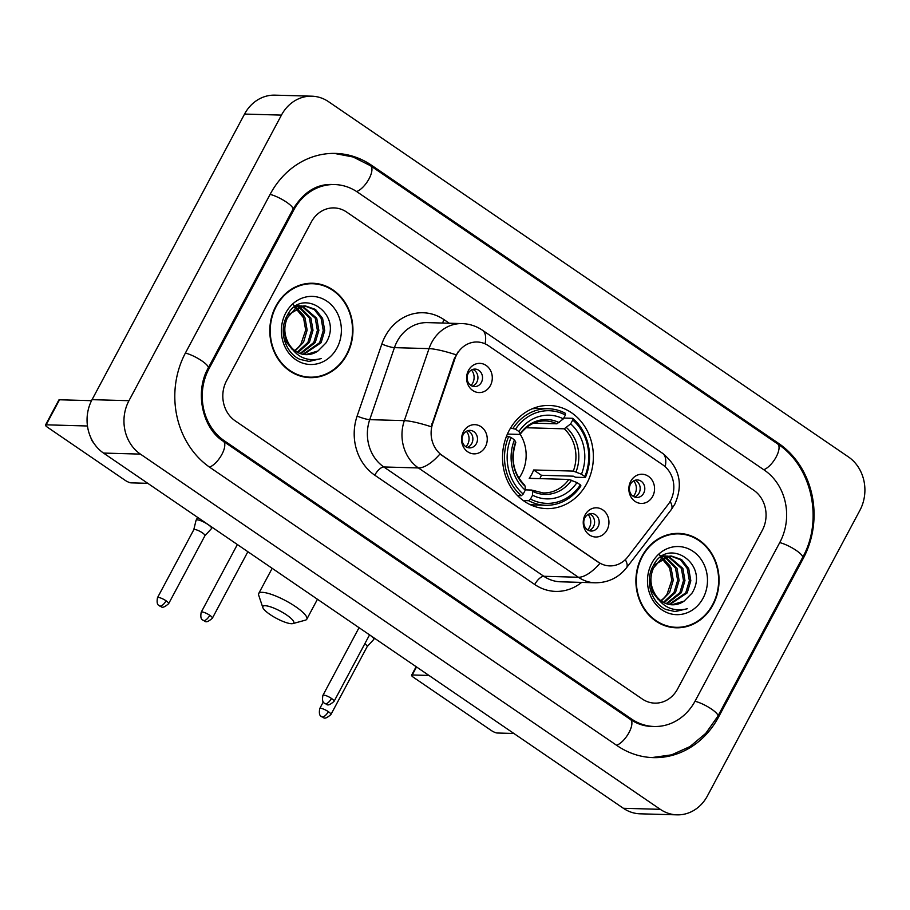 <?xml version="1.0" encoding="UTF-8"?>
<svg xmlns="http://www.w3.org/2000/svg" width="910" height="910" viewBox="0 0 910 910"><rect width="100%" height="100%" fill="white"/><g stroke="black" fill="none" stroke-linecap="round" stroke-linejoin="round"><path stroke-width="1.36" d="M509.145 430.521A51.597 45.432 91.6 0 0 546.489 508.61A51.597 45.432 91.6 0 0 586.757 483.551A51.597 45.432 91.6 0 0 549.413 405.462A51.597 45.432 91.6 0 0 509.145 430.521M607.072 529.916A14.605 12.854 -88.4 0 1 589.407 534.932A14.605 12.854 -88.4 0 1 585.107 514.901A14.605 12.854 -88.4 0 1 602.784 509.884A14.605 12.854 -88.4 0 1 607.072 529.916M584.891 517.779A8.759 7.712 91.6 0 0 591.227 531.042A8.759 7.712 91.6 0 0 598.063 526.776A8.759 7.712 91.6 0 0 591.728 513.524A8.759 7.712 91.6 0 0 584.891 517.779M485.383 446.764A14.605 12.854 -88.4 0 1 467.706 451.781A14.605 12.854 -88.4 0 1 463.417 431.761A14.605 12.854 -88.4 0 1 481.083 426.733A14.605 12.854 -88.4 0 1 485.383 446.764M463.19 434.627A8.759 7.712 91.6 0 0 469.537 447.891A8.759 7.712 91.6 0 0 476.374 443.636A8.759 7.712 91.6 0 0 470.026 430.373A8.759 7.712 91.6 0 0 463.19 434.627M652.686 496.337A14.605 12.854 -88.4 0 1 635.009 501.364A14.605 12.854 -88.4 0 1 630.721 481.333A14.605 12.854 -88.4 0 1 648.386 476.305A14.605 12.854 -88.4 0 1 652.686 496.337M630.493 484.2A8.759 7.712 91.6 0 0 636.841 497.463A8.759 7.712 91.6 0 0 643.677 493.209A8.759 7.712 91.6 0 0 637.33 479.945A8.759 7.712 91.6 0 0 630.493 484.2M490.422 385.476A14.605 12.854 -88.4 0 1 472.756 390.492A14.605 12.854 -88.4 0 1 468.457 370.461A14.605 12.854 -88.4 0 1 486.133 365.445A14.605 12.854 -88.4 0 1 490.422 385.476M468.24 373.339A8.759 7.712 91.6 0 0 474.576 386.602A8.759 7.712 91.6 0 0 481.413 382.337A8.759 7.712 91.6 0 0 475.077 369.085A8.759 7.712 91.6 0 0 468.24 373.339M589.407 513.854A8.759 7.712 -88.4 0 1 593.457 526.651A8.759 7.712 -88.4 0 1 588.929 530.575M467.717 430.703A8.759 7.712 -88.4 0 1 471.755 443.5A8.759 7.712 -88.4 0 1 467.239 447.424M635.021 480.287A8.759 7.712 -88.4 0 1 639.059 493.072A8.759 7.712 -88.4 0 1 634.543 496.997M472.756 369.414A8.759 7.712 -88.4 0 1 476.806 382.211A8.759 7.712 -88.4 0 1 472.279 386.136M454.863 358.881A26.288 23.148 -88.4 0 1 456.649 354.763A26.288 23.148 -88.4 0 1 477.17 342.001A26.288 23.148 -88.4 0 1 488.465 345.72L662.73 464.794A26.288 23.148 -88.4 0 1 668.065 504.561L627.82 556.84A26.288 23.148 -88.4 0 1 609.7 565.895A26.288 23.148 -88.4 0 1 598.405 562.175L442.214 455.444A26.288 23.148 -88.4 0 1 432.694 423.514L454.863 358.881L454.192 358.87L458.287 351.567M275.866 306.181A47.218 41.576 91.6 0 0 310.048 377.65A47.218 41.576 91.6 0 0 346.892 354.707A47.218 41.576 91.6 0 0 312.71 283.249A47.218 41.576 91.6 0 0 275.866 306.181M308.206 377.548A47.218 41.576 91.6 0 0 313.017 377.127M641.971 556.328A47.218 41.576 91.6 0 0 676.153 627.798A47.218 41.576 91.6 0 0 712.996 604.866A47.218 41.576 91.6 0 0 678.826 533.396A47.218 41.576 91.6 0 0 641.971 556.328M674.31 627.695A47.218 41.576 91.6 0 0 679.122 627.274M625.318 559.639A34.08 10.272 37.6 0 1 626.467 567.829C618.47 577.793 608.028 582.775 595.151 582.787A38.937 34.284 -88.4 0 1 578.419 577.259A34.08 14.059 124.3 0 0 599.94 563.347L439.951 454.033A34.08 14.059 -55.7 0 1 418.429 467.945A38.937 34.284 -88.4 0 1 404.324 420.636A34.08 5.392 18.9 0 1 431.181 426.745L454.192 358.87M762.318 530.28A29.211 25.719 91.6 0 0 753.719 490.217L346.619 212.053A29.211 25.719 91.6 0 0 334.061 207.912A29.211 25.719 91.6 0 0 311.265 222.097L226.556 380.767A29.211 25.719 91.6 0 0 235.144 420.818L642.255 698.994A29.211 25.719 91.6 0 0 654.802 703.134A29.211 25.719 91.6 0 0 677.597 688.95L762.318 530.28A29.211 25.719 91.6 0 0 753.719 490.217L346.619 212.053A29.211 25.719 91.6 0 0 334.061 207.912A29.211 25.719 91.6 0 0 311.265 222.097L226.556 380.767A29.211 25.719 91.6 0 0 235.144 420.818L642.255 698.994A29.211 25.719 91.6 0 0 654.802 703.134A29.211 25.719 91.6 0 0 677.597 688.95L762.318 530.28M681.761 534.09A47.218 41.576 91.6 0 0 676.972 533.396M315.656 283.943A47.218 41.576 91.6 0 0 310.867 283.238M312.699 283.738A46.728 41.143 91.6 0 0 276.231 306.431A46.728 41.143 91.6 0 0 310.06 377.161A46.728 41.143 91.6 0 0 346.528 354.456A46.728 41.143 91.6 0 0 312.699 283.738L309.013 283.636A46.728 41.143 91.6 0 0 306.056 283.67M294.647 350.486A24.342 21.43 91.6 0 0 301.051 343.798L305.68 330.068L303.553 317.863L295.841 308.456M299.549 306.784L310.879 318.079L313.006 330.284L309.4 342.376L297.979 352.591M298.81 307.034L309.411 318.034L311.538 330.239L307.933 342.342L297.274 352.215M302.507 306.101L316.737 318.238L318.864 330.444L315.258 342.547L300.812 353.74M301.767 306.215L315.269 318.204L317.397 330.41L313.791 342.501L300.107 353.501M288.584 343.354A24.342 21.43 91.6 0 0 306.078 354.65A24.342 21.43 91.6 0 0 318 350.953L325.791 343.138C344.367 314.246 301.528 285.581 287.207 315.554C278.346 330.41 284.989 352.841 299.993 359.393L309.059 361.429L321.173 358.597C306.863 362.055 296 356.97 288.584 343.354C284 334.948 283.613 326.428 287.435 317.783L294.976 309.002L305.441 305.931L315.497 309.423L322.595 318.409L324.722 330.614L321.116 342.717L303.667 354.422M304.714 305.931L314.36 309.627L321.128 318.363L323.255 330.569L319.649 342.672L302.95 354.297M318 350.953L305.805 354.638M292.133 349.315L286.445 342.103L283.351 328.169M294.681 307.034L295.864 307.625M296.592 308.035L305.009 317.909L307.148 330.114L303.542 342.217L295.17 350.873M294.135 307.443L295.124 308.001M296.649 305.931L298.833 306.511M296.08 306.09L298.093 306.738M296.25 305.988L301.779 305.965M296.66 305.749L299.583 305.76M298.855 305.76L301.039 306.056M287.378 315.247L303.803 305.885L305.441 305.931M285.751 312.938A34.08 30.007 91.6 0 0 295.773 359.677A34.08 30.007 91.6 0 0 337.007 347.961A34.08 30.007 91.6 0 0 326.986 301.221A34.08 30.007 91.6 0 0 285.751 312.938M293.009 304.452L303.849 315.611M303.417 376.854A46.728 41.143 91.6 0 0 306.363 377.058L310.06 377.161M321.173 358.597L308.831 361.418M93.878 443.204A38.937 9.089 28.1 0 1 91.011 438.085M87.462 425.994L46.137 424.822A4.869 1.137 -151.9 0 0 45.5 425.038A4.869 1.137 -151.9 0 0 47.491 427.256L125.102 480.298A4.869 1.137 -151.9 0 0 131.074 482.857L147.795 483.335M45.5 425.038L58.877 399.979A4.869 1.137 28.1 0 1 59.514 399.774L91.523 400.673M678.803 533.886A46.728 41.143 91.6 0 0 642.335 556.579A46.728 41.143 91.6 0 0 676.164 627.308A46.728 41.143 91.6 0 0 712.632 604.615A46.728 41.143 91.6 0 0 678.803 533.886L675.118 533.783A46.728 41.143 91.6 0 0 672.16 533.817M660.762 600.645A24.342 21.43 91.6 0 0 667.155 593.946L671.785 580.227L669.658 568.022L661.945 558.603M665.665 556.931L676.983 568.227L679.11 580.432L675.504 592.535L664.084 602.738M664.926 557.182L675.516 568.181L677.643 580.387L674.037 592.49L663.379 602.363M668.611 556.249L682.841 568.386L684.968 580.591L681.362 592.694L666.916 603.887M667.872 556.363L681.374 568.352L683.512 580.557L679.895 592.66L666.211 603.648M654.699 593.513A24.342 21.43 91.6 0 0 672.183 604.797A24.342 21.43 91.6 0 0 684.104 601.101L691.896 593.286C710.471 564.393 667.644 535.728 653.312 565.702C644.451 580.557 651.105 603 666.109 609.541L675.163 611.577L687.289 608.744C672.979 612.202 662.116 607.118 654.699 593.513C650.104 585.096 649.729 576.576 653.539 567.931L661.081 559.149L671.546 556.078L681.613 559.582L688.699 568.557L690.827 580.762L687.221 592.865L669.771 604.57M670.818 556.078L680.475 559.775L687.232 568.511L689.37 580.716L685.753 592.819L669.055 604.445M684.104 601.101L671.921 604.786M658.237 599.462L652.55 592.251L649.467 578.316M660.796 557.182L661.968 557.773M662.696 558.194L671.125 568.056L673.252 580.261L669.646 592.365L661.274 601.021M660.239 557.591L661.229 558.149M662.753 556.078L664.937 556.67M662.184 556.249L664.198 556.886M662.355 556.146L667.883 556.112M662.776 555.896L665.688 555.919M664.96 555.908L667.144 556.203M653.482 565.406L669.908 556.033L671.546 556.078M651.856 563.085A34.08 30.007 91.6 0 0 661.877 609.825A34.08 30.007 91.6 0 0 703.111 598.109A34.08 30.007 91.6 0 0 693.09 551.369A34.08 30.007 91.6 0 0 651.856 563.085M659.113 554.6L669.953 565.77M669.521 627.001A46.728 41.143 91.6 0 0 672.479 627.206L676.164 627.308M687.289 608.744L674.936 611.565M269.997 614.478A17.529 4.095 -151.9 0 0 292.849 623.589A17.529 4.095 -151.9 0 0 286.604 614.944A17.529 4.095 -151.9 0 0 269.986 606.686A17.529 4.095 -151.9 0 0 262.831 607.562A17.529 4.095 -151.9 0 0 269.997 614.478M262.831 607.562L258.702 595.242A27.255 6.359 28.1 0 1 258.713 593.513A27.255 6.359 28.1 0 1 295.682 606.72A27.255 6.359 28.1 0 1 306.807 619.198A27.255 6.359 28.1 0 1 305.385 620.165L292.849 623.589M518.95 478.182A36.025 31.713 91.6 0 0 521.521 474.03A36.025 31.713 91.6 0 0 520.179 434.275M530.507 499.067L528.687 500.716A48.287 42.52 91.6 0 0 545.659 505.277A48.287 42.52 91.6 0 0 580.933 485.872L580.387 484.893A46.342 40.802 91.6 0 1 530.507 499.067L532.566 495.199A41.86 36.855 91.6 0 0 576.997 482.573L568.841 479.445L529.199 478.33A36.025 31.713 91.6 0 0 531.679 474.315A36.025 31.713 91.6 0 0 533.658 469.969L573.3 471.096L581.456 474.224A41.86 36.855 91.6 0 0 570.661 423.878L572.72 420.01A46.342 40.802 91.6 0 1 584.846 476.544L585.392 477.522A48.287 42.52 91.6 0 0 572.697 418.304L572.72 420.01M525.241 489.864L531.542 490.046L543.213 492.936A36.025 31.713 91.6 0 0 568.841 479.445M585.392 477.522L575.518 477.238L573.232 476.169L541.404 475.27A46.239 40.711 -88.4 0 1 539.857 478.626M529.347 504.254A48.287 42.52 91.6 0 0 535.785 505.004L545.659 505.277M563.768 418.054L572.697 418.304M528.687 500.716L523.284 500.568M517.528 495.609L521.362 495.711L523.182 494.062A46.342 40.802 91.6 0 1 511.067 437.528L508.667 436.493A48.287 42.52 91.6 0 0 521.362 495.711M508.667 436.493L506.426 436.436M584.846 476.544L581.456 474.224M576.997 482.573L580.387 484.893M511.067 437.528L514.446 439.849A41.86 36.855 91.6 0 0 525.252 490.194L523.182 494.062M570.661 423.878L564.234 428.815L526.207 427.745M531.542 490.046L532.521 491.32L532.566 495.199M515.151 442.76L515.708 442.067L514.446 439.849M525.252 490.194L525.195 486.327L524.217 485.041M510.533 428.075L515.515 429.179A46.342 40.802 91.6 0 1 565.394 415.005L565.372 413.299A48.287 42.52 91.6 0 0 548.389 408.738L538.515 408.465A48.287 42.52 91.6 0 0 532.043 408.84M548.389 408.738A48.287 42.52 91.6 0 0 513.126 428.144M565.394 415.005L563.336 418.873A41.86 36.855 91.6 0 0 518.905 431.488L515.515 429.179M533.669 423.161L556.909 423.81L563.336 418.873M518.905 431.488L520.167 433.717L519.61 434.411L507.416 434.07M559.206 422.627A37.447 32.976 91.6 0 0 520.167 433.717L519.61 434.411M541.404 475.27L533.658 469.969M472.267 369.596L471.096 370.199M470.982 385.465A10.704 9.43 91.6 0 0 472.734 383.053A10.704 9.43 91.6 0 0 471.596 370.211M166.064 600.782A6.324 1.479 -151.9 0 0 157.487 597.711C155.997 606.231 159.671 605.184 159.5 605.923A6.324 2.616 124.3 0 0 160.171 606.117A6.324 2.616 -55.7 0 0 166.064 600.782A6.324 1.479 -151.9 0 1 168.646 603.671L204.943 535.694A6.324 1.479 -151.9 0 1 204.898 535.774L211.484 528.596A8.759 2.047 -151.9 0 0 211.552 528.494A8.759 2.047 -151.9 0 0 207.969 524.49A8.759 2.047 -151.9 0 0 197.231 519.86A8.759 2.047 -151.9 0 0 196.094 520.236A8.759 2.047 -151.9 0 0 196.048 520.361L193.762 529.779M204.943 535.694A6.324 1.479 -151.9 0 0 202.361 532.805A6.324 1.479 -151.9 0 0 194.603 529.472A6.324 1.479 -151.9 0 0 193.785 529.734A6.324 1.479 -151.9 0 0 193.75 529.825M634.52 480.469L633.36 481.072M633.235 496.337A10.704 9.43 91.6 0 0 634.987 493.925A10.704 9.43 91.6 0 0 633.849 481.083M367.185 646.601L373.737 639.457A8.759 2.047 -151.9 0 0 373.805 639.366A8.759 2.047 -151.9 0 0 370.233 635.351A8.759 2.047 -151.9 0 0 369.54 634.896M367.151 646.635A6.324 1.479 -151.9 0 0 367.208 646.566A6.324 1.479 -151.9 0 0 364.796 643.791M467.217 430.885L466.057 431.488M465.931 446.753A10.704 9.43 91.6 0 0 467.683 444.342A10.704 9.43 91.6 0 0 466.546 431.511M588.907 514.036L587.746 514.639M587.633 529.904A10.704 9.43 91.6 0 0 589.384 527.493A10.704 9.43 91.6 0 0 588.247 514.65M428.963 675.447L412.241 674.97A4.869 1.137 -151.9 0 0 411.604 675.186A4.869 1.137 -151.9 0 0 413.595 677.415L491.207 730.446A4.869 1.137 -151.9 0 0 497.178 733.005L513.9 733.483M695.172 700.95L779.893 542.292A52.575 46.285 91.6 0 0 764.423 470.174L357.311 192.01A52.575 46.285 91.6 0 0 334.721 184.559A52.575 46.285 91.6 0 0 293.702 210.096L208.981 368.755A52.575 46.285 91.6 0 0 224.44 440.861L631.551 719.025A52.575 46.285 91.6 0 0 654.142 726.487A52.575 46.285 91.6 0 0 695.172 700.95M859.904 510.339A38.937 34.284 91.6 0 0 848.45 456.934L328.578 101.715A38.937 34.284 91.6 0 0 311.846 96.187A38.937 34.284 91.6 0 0 281.452 115.104L128.958 400.696A38.937 34.284 91.6 0 0 140.413 454.113L660.285 809.331A38.937 34.284 91.6 0 0 677.017 814.848A38.937 34.284 91.6 0 0 707.411 795.932L859.904 510.339M311.846 96.187L274.934 95.152A38.937 34.284 91.6 0 0 244.551 114.069L92.058 399.661A38.937 34.284 91.6 0 0 103.501 453.066L623.373 808.285A38.937 34.284 91.6 0 0 640.117 813.813L677.017 814.848M803.314 558.296A83.731 73.721 91.6 0 0 778.698 443.454L371.587 165.29A83.731 73.721 91.6 0 0 335.608 153.415A83.731 73.721 91.6 0 0 270.27 194.08L185.549 352.75A83.731 73.721 91.6 0 0 210.176 467.581L617.287 745.756A83.731 73.721 91.6 0 0 653.266 757.632A83.731 73.721 91.6 0 0 718.604 716.966L803.314 558.296L802.199 558.262M432.694 423.514L432.022 423.491M581.638 582.4A48.674 42.861 -88.4 0 1 534.739 584.504L374.761 475.191A48.674 42.861 -88.4 0 1 357.129 416.052A9.737 1.536 -161.1 0 0 369.722 419.658L404.324 420.636L429.031 348.621A38.937 34.284 -88.4 0 1 431.693 342.513A38.937 34.284 -88.4 0 1 462.075 323.596L427.472 322.618A38.937 34.284 91.6 0 0 397.09 341.534A38.937 34.284 91.6 0 0 394.428 347.643L369.722 419.658A38.937 34.284 91.6 0 0 383.827 466.966L543.816 576.28A38.937 34.284 91.6 0 0 560.549 581.797L595.151 582.787M456.081 354.798A34.08 5.392 18.9 0 0 429.031 348.621L394.428 347.643A9.737 1.536 -161.1 0 1 381.836 344.037A48.674 42.861 -88.4 0 1 444.057 319.66L449.29 323.243M665.21 466.75A34.08 14.059 -55.7 0 0 662.548 453.294L482.425 330.216A34.08 14.059 124.3 0 1 485.064 343.821M534.739 584.504A9.737 4.015 -55.7 0 1 543.816 576.28L578.419 577.259L418.429 467.945L383.827 466.966A9.737 4.015 -55.7 0 0 374.761 475.191M670.169 501.387A34.08 10.272 37.6 0 1 671.318 509.577L626.467 567.829M357.129 416.052L381.836 344.037M444.057 319.66A9.737 4.015 -55.7 0 0 442.647 323.05M59.514 399.774L46.137 424.822M576.019 471.88A37.447 32.976 91.6 0 0 566.52 427.632M532.521 491.32A37.447 32.976 91.6 0 0 571.56 480.23M515.708 442.067A37.447 32.976 91.6 0 0 525.195 486.327M573.3 471.096A36.025 31.713 91.6 0 0 564.234 428.815M556.909 423.81A36.025 31.713 91.6 0 0 545.249 420.921C535.376 420.795 527.038 425.232 520.224 434.229M328.328 711.643A6.324 1.479 -151.9 0 0 319.74 708.583C318.25 717.103 321.924 716.045 321.753 716.784A6.324 2.616 124.3 0 0 322.424 716.989A6.324 2.616 -55.7 0 0 328.328 711.643A6.324 1.479 -151.9 0 1 330.91 714.543L367.208 646.566M209.789 615.296A6.324 1.479 -151.9 0 0 201.201 612.237C199.711 620.756 203.385 619.699 203.214 620.438A6.324 2.616 124.3 0 0 203.886 620.643A6.324 2.616 -55.7 0 0 209.789 615.296A6.324 1.479 -151.9 0 1 212.371 618.197L247.873 551.71M331.479 698.448A6.324 1.479 -151.9 0 0 322.902 695.388C321.412 703.908 325.075 702.85 324.915 703.589A6.324 2.616 124.3 0 0 325.587 703.794A6.324 2.616 -55.7 0 0 331.479 698.448A6.324 1.479 -151.9 0 1 334.061 701.348L369.562 634.861M416.53 666.95L412.241 674.97M334.232 153.392L353.103 156.998L370.472 165.711L777.584 443.875A15.572 6.427 124.3 0 1 776.162 456.979A15.572 6.427 124.3 0 1 763.752 469.719M777.584 443.875C812.095 466.307 823.63 520.111 802.574 557.557A15.572 3.64 -151.9 0 0 795.329 549.833A15.572 3.64 -151.9 0 0 779.722 542.61M802.574 557.557L717.854 716.215A15.572 3.64 -151.9 0 0 710.608 708.492A15.572 3.64 -151.9 0 0 695.001 701.269M616.616 745.29A15.572 6.427 -55.7 0 0 629.015 732.55A15.572 6.427 -55.7 0 0 630.437 719.457L223.325 441.282C202.623 428.474 194.319 392.153 208.231 368.004L292.952 209.345C303.405 192.272 316.407 183.991 331.957 184.48M209.505 467.126A15.572 6.427 -55.7 0 0 221.904 454.374A15.572 6.427 -55.7 0 0 223.325 441.282M185.378 353.057A15.572 3.64 28.1 0 1 200.985 360.292A15.572 3.64 28.1 0 1 208.231 368.004M270.099 194.399A15.572 3.64 28.1 0 1 285.706 201.622A15.572 3.64 28.1 0 1 292.952 209.345M370.472 165.711A15.572 6.427 124.3 0 1 369.05 178.815A15.572 6.427 124.3 0 1 356.629 191.555M623.373 808.285L660.285 809.331M103.501 453.066L140.413 454.113M92.058 399.661L128.958 400.696M244.551 114.069L281.452 115.104M776.89 443.409L778.698 443.454M717.467 716.932L718.604 716.966M369.767 165.245L371.587 165.29M629.743 718.98L631.551 719.025M222.654 440.815L224.44 440.861M207.867 368.721L208.981 368.755M292.576 210.062L293.702 210.096M671.318 509.577L674.822 504.151C683.615 484.188 679.52 467.228 662.548 453.294M482.425 330.216C476.294 326.064 469.503 323.858 462.075 323.596M317.453 599.258L306.807 619.198M524.82 485.269C513.467 473.644 510.453 459.402 515.799 442.522M272.17 568.318L258.713 593.513M212.178 527.322L211.552 528.494M197.618 517.38L196.094 520.236M157.487 597.711L193.785 529.734M168.646 603.671C161.15 610.212 161.525 605.753 159.5 605.923M374.431 638.194L373.805 639.366M319.74 708.583L323.277 701.963M330.91 714.543C323.414 721.084 323.789 716.625 321.753 716.784M201.201 612.237L237.362 544.533M212.371 618.197C204.875 624.738 205.25 620.279 203.214 620.438M322.902 695.388L359.052 627.672M334.061 701.348C326.565 707.889 326.94 703.43 324.915 703.589M411.604 675.186L416.143 666.689M651.901 757.575L671.614 754.845L689.985 746.564L705.739 733.38L717.854 716.215M651.378 726.408C644.007 726.203 637.023 723.882 630.437 719.457"/></g></svg>
